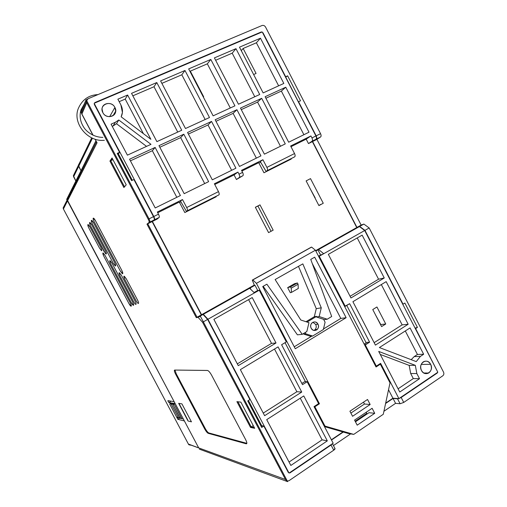 <?xml version="1.0" encoding="UTF-8"?>
<svg xmlns="http://www.w3.org/2000/svg" width="507" height="507" viewBox="0 0 507 507"><rect width="100%" height="100%" fill="white"/><g stroke="black" fill="none" stroke-linecap="round" stroke-linejoin="round"><path stroke-width="0.76" d="M188.37 444.024L201.209 448.86L198.706 447.909L67.488 200.892L63.394 208.947L188.458 444.183L201.209 448.86L198.706 447.909L67.488 200.892L97.059 142.746L95.056 139.184M81.893 114.024L93.098 135.242L81.868 114.202L81.551 112.662L81.893 114.024L86.754 102.668C86.051 100.931 86.475 99.632 88.034 98.77L262.005 25.527C263.463 25.103 264.648 25.623 265.567 27.08L320.544 133.677C321.273 135.249 321.292 136.351 320.582 136.966L316.913 139.368L361.149 225.076L363.88 224.075L369.178 227.973L443.492 372.049C444.17 373.615 443.917 374.876 442.738 375.833L403.737 402.438L400.105 403.737L395.574 403.344L393.033 398.458L385.593 403.483L393.033 398.458L398.8 398.61L397.539 398.8L400.105 403.737L395.574 403.344L393.033 398.458L397.539 398.8L400.105 403.737L403.737 402.438L442.738 375.833C443.917 374.876 444.17 373.615 443.492 372.049L369.178 227.973L364.958 230.362L369.178 227.973L363.88 224.075L359.666 226.439L364.958 230.362L403.046 304.168L404.859 303.04L417.426 327.408L415.322 328.593L437.281 371.143L415.632 328.561L417.426 327.408L415.068 328.105L417.426 327.408L404.859 303.04L403.046 304.168L364.958 230.362L359.666 226.439L356.96 227.428L363.88 224.075L356.96 227.428L361.149 225.076L316.913 139.368L312.597 141.523L356.96 227.428L312.597 141.523L316.235 139.14C316.932 138.519 316.913 137.422 316.178 135.844L298.566 101.711L316.178 135.844L320.544 133.677C321.273 135.249 321.292 136.351 320.582 136.966L316.235 139.14L312.597 141.523L316.913 139.368L320.582 136.966L316.235 139.14C316.932 138.519 316.913 137.422 316.178 135.844L320.544 133.677L265.567 27.08C264.648 25.623 263.463 25.103 262.005 25.527L88.034 98.77L86.393 101.242L86.754 102.668L81.893 114.024M263.855 426.076L288.217 472.296L288.958 472.955L207.946 319.239L259.242 290.2L286.309 341.908L281.607 344.747L302.514 384.661L307.147 381.727L318.611 403.629L314.01 406.614L333.162 443.181L314.01 406.614L318.611 403.629L307.147 381.727L302.514 384.661L281.607 344.747L286.309 341.908L259.242 290.2L254.457 292.913L249.634 288.287L247.574 288.876L201.564 314.72L152.392 221.445L157.012 219.144L159.173 217.44L154.508 219.765L152.392 221.445L157.012 219.144L159.173 217.44L154.508 219.765C154.85 219.258 154.616 218.168 153.798 216.495L158.482 214.163C159.299 215.836 159.534 216.926 159.173 217.44C159.534 216.926 159.299 215.836 158.482 214.163L157.347 212.008L158.482 214.163L153.798 216.495L94.213 103.441L94.359 104.474L119.576 152.322L118.442 153.951L132.314 180.27L118.442 153.951L117.225 153.387L119.576 152.322L118.442 153.951L117.225 153.387L119.576 152.322L94.359 104.474L94.213 103.441L153.798 216.495C154.616 218.168 154.85 219.258 154.508 219.765L152.392 221.445L201.564 314.72L203.332 314.308L249.634 288.287L254.457 292.913L207.946 319.239L288.958 472.955L288.217 472.296L263.855 426.076L261.713 427.452L247.733 400.942L249.9 399.592L207.642 319.416L203.053 314.46L198.015 317.293L196.31 317.674L146.973 224.151L148.988 222.516C149.343 222.047 149.096 220.957 148.24 219.252L153.482 216.647C154.331 218.352 154.572 219.442 154.204 219.918L152.132 221.578L146.973 224.151L148.988 222.516C149.343 222.047 149.096 220.957 148.24 219.252L86.754 102.668L148.24 219.252L153.482 216.647L133.911 179.516L131.579 180.619L117.225 153.387L131.579 180.619L133.911 179.516L153.482 216.647C154.331 218.352 154.572 219.442 154.204 219.918L148.988 222.516L154.204 219.918L152.132 221.578L146.973 224.151L196.31 317.674L201.317 314.86L203.053 314.46L198.015 317.293L196.31 317.674L201.317 314.86L152.132 221.578L201.317 314.86L203.053 314.46L207.642 319.416L249.9 399.592L247.733 400.942L261.713 427.452L261.663 425.639L263.855 426.076L261.713 427.452L261.663 425.639L263.855 426.076M248.417 400.511L261.663 425.639L248.417 400.511M115.108 113.302L114.785 112.693L115.108 113.302M94.758 103.035L94.993 102.528L94.283 103.238L262.094 31.985L261.2 31.992L94.993 102.528L94.283 103.238L262.094 31.985L261.2 31.992L260.693 32.581L261.2 31.992L94.993 102.528L94.758 103.035M262.981 32.765L315.912 135.977C316.615 137.536 316.641 138.626 315.981 139.26L312.046 141.225C312.699 140.591 312.667 139.501 311.963 137.936L315.912 135.977C316.615 137.536 316.641 138.626 315.981 139.26L308.478 143.576L312.382 141.63L356.751 227.548L316.134 250.363L318.599 249.526L359.438 226.572L364.698 230.508L437.775 372.1L364.698 230.508L323.713 253.709L318.466 256.092L323.713 253.709L318.599 249.526L359.438 226.572L356.751 227.548L316.134 250.363L318.599 249.526L323.713 253.709L364.698 230.508L359.438 226.572L356.751 227.548L312.382 141.63L315.981 139.26L308.478 143.576L306.19 139.152L308.478 143.576L312.046 141.225C312.699 140.591 312.667 139.501 311.963 137.936L310.93 135.946L290.631 145.997L294.542 153.558C295.264 155.129 295.315 156.219 294.687 156.821L267.151 170.663C267.728 170.073 267.639 168.989 266.904 167.392L294.542 153.558C295.264 155.129 295.315 156.219 294.687 156.821L266.08 171.366L294.687 156.821L266.08 171.366L260.281 161.587L266.08 171.366L267.151 170.663C267.728 170.073 267.639 168.989 266.904 167.392L262.918 159.724L241.509 170.327L242.593 172.393C243.347 174.002 243.461 175.099 242.935 175.682L236.446 179.516L242.935 175.682L239.38 177.45C239.9 176.873 239.779 175.777 239.019 174.167L242.593 172.393C243.347 174.002 243.461 175.099 242.935 175.682L236.446 179.516L234.05 174.921L236.446 179.516L239.38 177.45C239.9 176.873 239.779 175.777 239.019 174.167L237.941 172.095L214.372 183.762L218.485 191.627C219.258 193.256 219.404 194.346 218.923 194.891L187.267 210.798C187.685 210.278 187.489 209.195 186.696 207.54L218.485 191.627C219.258 193.256 219.404 194.346 218.923 194.891L186.443 211.387L218.923 194.891L186.443 211.387L180.492 201.127L186.443 211.387L187.267 210.798C187.685 210.278 187.489 209.195 186.696 207.54L182.501 199.549L157.347 212.008L182.501 199.549L180.492 201.127L182.501 199.549L186.696 207.54L218.485 191.627L214.372 183.762L237.941 172.095L234.05 174.921L214.746 184.485L234.05 174.921L237.941 172.095L239.019 174.167L242.593 172.393L241.509 170.327L262.918 159.724L260.281 161.587L262.918 159.724L266.904 167.392L294.542 153.558L290.631 145.997L310.93 135.946L306.19 139.152L290.993 146.688L306.19 139.152L310.93 135.946L311.963 137.936L315.912 135.977L262.284 32.068L285.663 76.722L287.627 75.828L300.505 100.792L298.566 101.711L300.505 100.792L287.627 75.828L285.599 77.241L287.627 75.828L285.663 76.722L262.981 32.765M127.403 155.155L150.991 144.343L118.784 120.001L150.991 144.343L127.403 155.155L111.071 124.145L127.403 155.155M115.343 122.269L118.784 120.001L116.496 123.727L113.105 125.97L115.343 122.269L111.071 124.145L115.343 122.269L118.784 120.001L116.496 123.727L113.105 125.97L115.343 122.269M102.864 112.63C98.428 104.848 111.084 99.467 114.899 107.44C119.329 115.146 106.749 120.641 102.864 112.63L102.059 109.113C102.065 102.617 112.06 101.362 114.899 107.44L115.685 111.141C115.52 117.472 105.703 118.657 102.864 112.63M183.813 134.209L158.989 145.648L184.193 193.68L208.631 181.645L183.813 134.209L180.644 137.631L159.832 147.252L180.644 137.631L183.813 134.209L158.989 145.648L184.193 193.68L208.631 181.645L183.813 134.209M239.475 47.183L260.465 38.202L256.396 42.784L278.635 85.822L256.396 42.784L243.145 48.469L256.073 73.452L253.633 74.535L256.073 73.452L243.145 48.469L256.396 42.784L260.465 38.202L283.825 83.44L263.152 92.92L239.475 47.183L260.465 38.202L283.825 83.44L263.152 92.92L239.475 47.183M235.97 48.678L214.404 57.899L238.467 104.233L259.704 94.498L235.97 48.678L214.404 57.899L238.467 104.233L259.704 94.498L235.97 48.678L232.193 53.172L215.64 60.276L232.193 53.172L254.78 96.755L232.193 53.172L235.97 48.678M210.811 59.439L188.674 68.908L213.13 115.85L234.931 105.855L210.811 59.439L188.674 68.908L213.13 115.85L234.931 105.855L210.811 59.439L207.338 63.838L230.286 107.985L207.338 63.838L210.811 59.439M184.979 70.486L160.599 80.911L185.486 128.525L209.492 117.523L184.979 70.486L160.599 80.911L185.486 128.525L209.492 117.523L184.979 70.486L181.823 74.789L161.872 83.351L181.823 74.789L205.151 119.513L181.823 74.789L184.979 70.486M156.79 82.54L131.541 93.339L156.885 141.637L181.74 130.242L156.79 82.54L154.001 86.729L132.84 95.817L154.001 86.729L156.79 82.54L131.541 93.339L156.885 141.637L181.74 130.242L156.79 82.54M212.313 179.833L235.913 168.204L211.527 121.427L187.558 132.479L212.313 179.833L235.913 168.204L211.527 121.427L187.558 132.479L212.313 179.833M155.218 207.959L180.397 195.55L155.136 147.429L129.551 159.223L155.218 207.959L180.397 195.55L155.136 147.429L129.551 159.223L155.218 207.959M285.764 87.204L265.117 96.723L288.673 142.214L309.004 132.2L285.764 87.204L265.117 96.723L288.673 142.214L309.004 132.2L285.764 87.204L281.36 91.095L265.902 98.231L281.36 91.095L303.896 134.716L281.36 91.095L285.764 87.204M239.488 166.442L260.921 155.883L236.934 109.715L215.164 119.753L239.488 166.442L260.921 155.883L236.934 109.715L215.164 119.753L239.488 166.442M261.675 98.307L240.47 108.086L264.407 154.172L285.283 143.887L261.675 98.307L240.47 108.086L264.407 154.172L285.283 143.887L261.675 98.307L257.55 102.097L241.269 109.62L257.55 102.097L280.447 146.27L257.55 102.097L261.675 98.307M121.16 116.813C122.998 112.953 122.897 108.973 120.862 104.867L117.871 99.182L120.862 104.867L122.421 112.446L121.16 116.813L150.871 139.311L127.618 95.018L117.871 99.182L127.618 95.018L125.223 99.08L143.367 133.626L125.223 99.08L119.183 101.673L125.223 99.08L127.618 95.018L150.871 139.311L121.16 116.813M177.837 419.321L184.383 420.949L198.706 447.909L285.498 479.502L202.578 322.281L198.015 317.293L202.578 322.281L207.642 319.416L202.578 322.281L285.498 479.502C286.474 481.061 287.735 481.39 289.288 480.503L288.832 480.763C287.494 481.308 286.385 480.883 285.498 479.502L198.706 447.909L184.383 420.949L177.837 419.321L176.823 417.451L177.837 419.321L179.396 418.37M126.218 184.814L123.898 187.527L109.937 161.074L112.047 157.962L126.218 184.814L123.898 187.527L109.937 161.074L112.047 157.962L126.218 184.814M208.206 433.314L246.206 443.796L246.827 443.397L246.206 443.796C247.258 443.872 247.036 442.415 245.546 439.423L211.723 375.414C210.113 372.537 208.738 370.89 207.61 370.471L174.662 370.053C174.021 370.262 174.357 371.663 175.669 374.242C174.357 371.663 174.021 370.262 174.662 370.053L207.445 370.446C208.599 370.712 210.025 372.366 211.723 375.414L245.546 439.423C247.036 442.415 247.258 443.872 246.206 443.796L208.206 433.314C207.217 432.851 206.007 431.33 204.575 428.745L175.669 374.242L176.278 373.887L205.17 428.371L204.575 428.745L175.669 374.242L176.278 373.887L174.966 370.053L176.278 373.887L205.17 428.371C206.603 430.956 207.813 432.484 208.802 432.94L246.833 443.34L208.802 432.94L208.206 433.314L208.802 432.94C207.813 432.484 206.603 430.956 205.17 428.371L204.575 428.745C206.007 431.33 207.217 432.851 208.206 433.314L208.802 432.94M120.317 271.017L94.353 222.053C93.326 220.044 92.946 218.758 93.212 218.187C93.637 217.921 94.391 218.77 95.481 220.735L121.68 270.142C123.397 274.541 122.948 274.832 120.317 271.017L94.353 222.053C93.326 220.044 92.946 218.758 93.212 218.187L95.481 220.735L121.68 270.142C122.802 272.449 123.081 273.666 122.517 273.799L120.317 271.017M126.357 278.958L137.492 299.96C138.506 301.95 138.817 303.116 138.424 303.446C137.879 303.471 137.061 302.508 135.99 300.562L124.95 279.75C123.245 275.39 123.708 275.124 126.357 278.958L137.492 299.96C138.506 301.95 138.817 303.116 138.424 303.446L138.278 303.459C137.727 303.281 136.966 302.318 135.99 300.562L124.95 279.75C123.841 277.481 123.569 276.277 124.133 276.144L126.357 278.958M92.515 224.202C91.501 222.224 91.127 220.957 91.38 220.399C91.792 220.146 92.54 220.982 93.611 222.922L114.538 262.373C116.255 266.733 115.824 267.043 113.257 263.304L92.515 224.202C91.501 222.224 91.127 220.957 91.38 220.399L93.611 222.922L114.538 262.373C115.653 264.667 115.938 265.877 115.393 266.017L113.257 263.304L92.515 224.202M121.465 275.434L135.001 300.962C136.003 302.926 136.313 304.067 135.933 304.39C135.401 304.415 134.609 303.465 133.544 301.551L120.121 276.245C118.423 271.936 118.872 271.663 121.465 275.434L135.001 300.962C136.003 302.926 136.313 304.067 135.933 304.39L135.794 304.403C135.255 304.232 134.507 303.281 133.544 301.551L120.121 276.245C119.025 273.995 118.746 272.81 119.291 272.671L121.465 275.434M112.091 263.298L132.587 301.931C133.575 303.87 133.886 304.992 133.518 305.309C132.999 305.328 132.219 304.396 131.174 302.502L110.849 264.204C109.144 259.92 109.556 259.616 112.091 263.298L132.587 301.931C133.575 303.87 133.886 304.992 133.518 305.309L131.174 302.502L110.849 264.204C109.753 261.961 109.468 260.763 109.994 260.623L112.091 263.298M104.049 251.396L90.728 226.287C89.733 224.335 89.359 223.093 89.606 222.548C90.005 222.307 90.734 223.137 91.792 225.045L105.234 250.376C106.66 253.462 106.743 254.514 105.475 253.532L90.728 226.287C89.733 224.335 89.359 223.093 89.606 222.548L91.792 225.045L105.234 250.376C106.35 252.632 106.641 253.849 106.109 254.026L104.049 251.396M88.991 228.315C88.015 226.395 87.641 225.165 87.876 224.639C88.275 224.405 88.991 225.222 90.031 227.104L100.659 247.137C101.73 249.292 102.04 250.502 101.603 250.762L99.537 248.17L88.991 228.315C88.015 226.395 87.641 225.165 87.876 224.639L90.031 227.104L100.659 247.137C101.73 249.292 102.04 250.502 101.603 250.762L99.537 248.17L88.991 228.315M130.248 302.882C131.218 304.789 131.528 305.892 131.174 306.203C130.667 306.222 129.9 305.296 128.873 303.433L103.954 256.491C102.249 252.239 102.636 251.922 105.114 255.528L130.248 302.882C131.218 304.789 131.528 305.892 131.174 306.203L128.873 303.433L103.954 256.491C102.858 254.254 102.566 253.063 103.073 252.917L105.114 255.528L130.248 302.882M254.679 428.295L250.509 427.407L236.902 401.633L240.876 402.14L254.679 428.295L250.509 427.407L236.902 401.633L240.876 402.14L254.679 428.295M178.66 403.325L181.918 403.883L191.456 421.843L188.053 421.013L178.66 403.325L181.918 403.883L191.456 421.843L188.053 421.013L178.66 403.325M289.161 473.012L333.162 443.181L289.161 473.012L290.105 472.797L289.681 472.657L290.105 472.797L331.046 445.038L290.105 472.797L289.161 473.012M333.739 450.184L331.046 445.038L332.313 443.758L331.046 445.038L333.739 450.184L289.288 480.503L333.739 450.184C334.88 449.348 335.279 448.771 334.943 448.448L333.739 450.184M240.369 369.635L264.629 415.689L301.735 392.05L278.064 346.883L240.369 369.635L264.629 415.689L301.735 392.05L296.874 391.727L263.253 413.085L296.874 391.727L274.496 349.038L296.874 391.727L301.735 392.05L278.064 346.883L240.369 369.635M327.313 440.868L303.769 395.935L266.714 419.65L290.841 465.458L327.313 440.868L322.097 439.835L300.258 398.179L322.097 439.835L289.041 462.042L322.097 439.835L327.313 440.868L303.769 395.935L266.714 419.65L290.841 465.458L327.313 440.868M213.884 319.347L238.271 365.648L276.017 342.979L252.22 297.571L213.884 319.347L238.271 365.648L276.017 342.979L271.524 343.366L237.333 363.861L271.524 343.366L248.595 299.631L271.524 343.366L276.017 342.979L252.22 297.571L213.884 319.347M343.296 432.053L331.508 440.013L343.296 432.053L353.747 434.398L383.279 414.289L390.01 382.842L380.332 364.191L376.048 366.979L315.424 250.23L311.609 247.093L252.283 280.098L252.803 279.934L256.434 283.35L315.424 250.23L311.609 247.093L311 247.308L252.283 280.098L311.609 247.093L252.803 279.934L256.434 283.35L319.454 403.768L314.86 406.76L314.042 406.671L314.86 406.76L324.981 426.083L353.747 434.398L383.279 414.289L390.01 382.842L380.332 364.191L376.048 366.979L315.424 250.23L256.434 283.35L319.454 403.768L314.86 406.76L324.981 426.083L353.747 434.398L348.22 433.472L324.493 426.621L342.941 431.951L331.375 439.765L343.296 432.053M355.211 421.361L366.46 413.782L366.428 414.415L366.46 413.782L367.233 413.877L366.46 413.782L355.211 421.361M401.17 397.488L399.028 398.534L401.17 397.488L437.23 373.038L437.731 372.296L398.908 398.616L380.605 363.348L376.321 366.13L365.3 344.906L369.616 342.174L349.646 303.687L345.267 306.323L319.258 256.231L323.713 253.709L318.637 256.428L319.258 256.231L345.267 306.323L344.608 306.437L349.646 303.687L369.616 342.174L366.789 342.364L364.159 344.082L366.789 342.364L369.616 342.174L364.603 344.95L365.3 344.906L376.321 366.13L375.611 366.136L376.321 366.13L380.605 363.348L398.908 398.616L392.906 398.217L388.527 389.775L392.906 398.217L385.675 403.097L392.906 398.217L398.908 398.616L437.731 372.296L437.23 373.038L436.654 373.032L437.23 373.038L401.17 397.488L403.737 402.438L401.17 397.488M333.429 445.564L350.629 433.878L333.429 445.564M383.932 411.259L395.574 403.344L383.932 411.259M421.469 370.465C417.61 363.532 427.243 357.143 430.633 364.324C434.486 371.181 424.917 377.664 421.469 370.465C420.011 366.872 420.633 363.994 423.339 361.827C426.26 360.407 428.694 361.238 430.633 364.324C432.103 367.987 431.438 370.89 428.637 373.025C425.753 374.343 423.364 373.488 421.469 370.465M350.964 297.964L328.34 254.343L362.15 235.14L384.262 277.963L350.964 297.964L328.34 254.343L362.15 235.14L384.262 277.963L350.964 297.964M352.91 301.709L375.421 345.109L408.167 324.252L386.163 281.645L352.91 301.709L375.421 345.109L408.167 324.252L386.163 281.645L352.91 301.709M415.315 365.332L416.849 373.558L410.683 373.507L409.174 365.389L415.315 365.332L416.849 373.558L410.683 373.507L409.174 365.389L415.315 365.332L378.697 351.421L399.757 392.019L419.511 378.697L416.849 373.558L419.511 378.697L413.306 378.577L398.084 388.799L413.306 378.577L410.683 373.507L413.306 378.577L419.511 378.697L399.757 392.019L378.697 351.421L415.315 365.332M410.062 327.915L379.382 347.548L416.247 361.611L379.382 347.548L410.062 327.915L423.656 354.254L410.062 327.915M420.392 356.408L416.247 361.611L420.392 356.408L423.656 354.254L417.438 354.463L414.206 356.592L420.392 356.408L423.656 354.254L417.438 354.463L414.206 356.592L420.392 356.408M421.19 364.432L430.633 364.324L421.19 364.432M78.674 166.378L73.629 176.715L73.382 175.663L74.041 174.307L73.382 175.663L73.629 176.715L92.432 138.196L78.674 166.378L78.42 165.269L80.981 170.739L78.674 166.378C78.173 165.143 78.477 164.198 79.593 163.546M91.697 137.86L79.105 163.85M96.653 142.214L97.059 142.746L67.488 200.892L67.235 199.809L96.45 141.827M112.96 159.692L109.937 161.074L112.96 159.692M253.278 425.639L250.509 427.407L253.278 425.639M109.645 116.686L114.899 107.44L109.645 116.686M357.232 237.935L378.558 279.211L350.09 296.272L378.558 279.211L384.262 277.963L378.558 279.211L357.232 237.935M248.164 288.54L254.324 285.086L248.164 288.54L250.122 287.982L248.164 288.54M157.74 212.75L179.307 202.052L184.821 212.553L179.307 202.052L157.74 212.75M216.178 196.786L184.821 212.553L216.178 196.786M241.883 171.036L258.728 162.684L263.963 172.767L258.728 162.684L241.883 171.036M291.265 159.04L263.963 172.767L291.265 159.04M298.477 266.34L316.254 308.674L314.321 316.723L305.994 321.711L314.321 316.723L316.552 316.387L316.412 316.97L323.605 319.347L325.088 322.199L323.605 319.347L316.412 316.97L319.182 316.552L327.218 319.22L331.686 316.514L310.753 259.407L314.689 257.182L346.129 317.699L295.27 348.74L262.734 286.544L266.885 284.199L302.229 334.328L297.413 334.835L263.165 286.303L297.413 334.835L302.229 334.328L306.824 331.546L308.966 322.686L300.797 320.006L275.13 279.541L302.831 263.881L321.273 307.8L319.182 316.552L327.218 319.22L323.783 319.695L327.218 319.22L331.686 316.514L310.753 259.407L314.689 257.182L346.129 317.699L295.27 348.74L262.734 286.544L266.885 284.199L302.229 334.328L306.824 331.546L308.966 322.686L300.797 320.006L275.13 279.541L302.831 263.881L321.273 307.8L319.182 316.552L316.412 316.97L316.552 316.387L307.077 322.065L316.552 316.387L314.321 316.723L316.254 308.674L321.273 307.8L316.254 308.674L298.477 266.34M323.257 203.256L310.506 178.622L306.127 180.898L310.506 178.622L323.257 203.256L318.916 205.589L306.127 180.898L318.916 205.589L323.257 203.256M259.983 204.86L273.165 230.159L268.577 232.624L255.351 207.262L259.983 204.86L255.389 207.331L257.911 206.019L270.998 231.141L257.911 206.019L259.983 204.86L273.165 230.159L268.577 232.624L255.351 207.262L259.983 204.86M287.659 287.634L290.302 292.691L287.659 287.634L290.555 286.899L291.221 288.172L298.078 284.224L298.281 288.477L291.462 292.412L290.302 292.691L291.462 292.412L291.221 288.172L298.078 284.224L298.281 288.477L291.462 292.412L291.221 288.172L290.555 286.899L297.419 282.957L294.478 283.724L287.659 287.634L290.555 286.899L297.419 282.957L294.478 283.724L287.659 287.634M364.47 404.022L363.506 402.165L364.47 404.022L370.154 404.51L352.561 416.291L349.912 411.215L367.531 399.478L370.154 404.51L352.561 416.291L349.912 411.215L367.531 399.478L370.154 404.51L364.47 404.022L350.888 413.085L364.47 404.022M340.805 318.421L312.249 263.475L340.805 318.421L346.129 317.699L340.805 318.421L323.479 328.973L340.805 318.421M294.244 346.782L311.723 336.135L294.244 346.782M303.42 333.606L303.661 334.075L310.423 336.261L303.661 334.075L303.42 333.606M367.499 413.693L366.466 413.585L366.548 412.026L366.466 413.585L355.134 421.216L366.466 413.585L367.499 413.693M374.73 413.306L368.988 412.692L355.451 421.818L368.988 412.692L374.73 413.306L357.201 425.17L354.551 420.1L372.113 408.281L374.73 413.306L357.201 425.17L354.551 420.1L372.113 408.281L374.73 413.306M207.946 319.239L203.332 314.308L249.634 288.287L247.574 288.876L201.564 314.72L203.332 314.308L207.946 319.239M375.56 314.967L380.77 324.537L375.56 314.967M385.745 323.998L380.77 324.537L385.745 323.998L381.587 326.609L372.759 309.555L376.942 306.982L385.745 323.998L381.587 326.609L372.759 309.555L376.942 306.982L385.745 323.998M241.269 50.643L243.145 48.469L241.269 50.643M309.973 188.319L315.215 197.945L309.973 188.325M381.327 284.566L402.152 324.867L374.147 342.656L402.152 324.867L408.167 324.252L402.152 324.867L381.327 284.566M318.846 205.449L320.804 204.397L318.846 205.449M316.444 329.499L316.672 329.93L316.444 329.499M258.906 163.026L260.63 162.17L258.906 163.026M255.427 207.407L268.444 232.307L255.427 207.407M304.796 381.638L307.147 381.727L304.796 381.638L301.874 383.438L304.796 381.638M257.214 290.752L259.242 290.2L257.214 290.752L254.051 292.52L257.214 290.752M179.497 202.413L180.853 201.742L179.497 202.413M203.687 96.812L203.301 96.983L203.687 96.812L190.315 71.145L207.338 63.838L190.315 71.145L203.687 96.812M190.036 71.519L190.315 71.145L190.036 71.519M233.1 113.391L236.934 109.715L233.1 113.391L256.358 158.133L233.1 113.391L215.976 121.306L233.1 113.391M130.4 160.846L152.341 150.712L176.816 197.312L152.341 150.712L130.4 160.846M155.136 147.429L152.341 150.712L155.136 147.429M188.382 134.057L208.009 124.988L231.642 170.308L208.009 124.988L211.527 121.427L208.009 124.988L188.382 134.057M177.735 132.08L154.001 86.729L177.735 132.08M204.695 183.585L180.644 137.631L204.695 183.585M146.542 146.384L116.496 123.727L146.542 146.384M112.237 126.357L113.105 125.97L112.237 126.357M298.078 284.224L297.419 282.957L298.078 284.224M323.352 329.525L325.088 322.199L323.352 329.525L312.648 336.046L310.423 336.261L312.648 336.046L305.848 333.847L305.17 332.548L305.848 333.847L303.661 334.075L305.848 333.847L312.648 336.046L323.352 329.525M313.979 330.437L315.069 329.658C316.362 328.124 316.577 326.394 315.709 324.455L317.959 324.163C320.658 328.923 313.592 333.226 311.203 328.244C308.497 323.453 315.588 319.201 317.959 324.163C318.827 326.115 318.611 327.858 317.306 329.398C315.012 331.153 312.977 330.767 311.203 328.244C310.341 326.337 310.538 324.613 311.786 323.079C314.093 321.248 316.146 321.609 317.959 324.163L315.709 324.455L312.87 322.262M314.986 329.74C316.355 328.206 316.596 326.445 315.709 324.455M409.174 365.389L380.256 354.437L409.174 365.389M405.296 330.963L417.438 354.463L405.296 330.963M411.171 359.672L414.206 356.592L411.171 359.672M254.463 285.428L252.283 280.098L254.463 285.428L254.989 285.276L250.122 287.982L250.946 289.541L250.122 287.982L254.989 285.276L257.778 290.6L254.989 285.276L254.463 285.428M324.138 425.95L324.981 426.083L324.138 425.95M305.455 381.663L285.042 342.675L305.455 381.663M318.535 403.68L319.454 403.768L318.535 403.68M379.287 364.21L380.332 364.191L379.287 364.21M366.155 342.783L346.756 305.423L366.155 342.783M320.532 254.907L317.921 249.875L315.848 251.054L317.921 249.875L315.639 250.654L317.921 249.875L320.532 254.907M81.576 113.302L80.892 112.009L86.127 99.575L149.033 218.859C149.85 220.532 150.097 221.622 149.774 222.123L147.746 223.764L197.065 317.249L200.512 316.482L287.608 481.65L199.327 449.132M67.063 200.145L66.664 199.397L95.924 140.832M184.352 420.943L183.331 419.016M175.137 403.597L174.116 401.671M112.288 158.412L110.716 160.719L124.5 186.823M237.935 401.766L251.225 426.951L254.311 427.604M67.216 199.809L174.148 401.677L167.906 400.631L168.14 401.525L167.906 400.631L174.148 401.677L67.488 200.892L63.4 209.03M170.149 402.773L168.901 402.507L168.14 401.525L168.901 402.507L171.119 401.17M168.901 402.507L170.244 402.748L170.948 403.635L171.303 404.301L170.948 403.635L169.769 404.13L170.238 402.761M171.759 403.09L170.244 402.748L170.948 403.635L169.737 404.117L176.835 417.47L178.052 417.014L176.835 417.47L178.185 417.787M170.143 402.78L171.867 403.033L172.576 403.927L179.96 418.205M173.514 403.325L171.867 403.033L172.576 403.927L171.353 404.409C171.366 403.388 171.537 402.932 171.86 403.04L173.514 403.325L174.231 404.225L181.677 418.611L183.363 419.023L175.168 403.604L173.514 403.325L174.231 404.225L172.988 404.7C173.007 403.68 173.179 403.217 173.508 403.331L175.168 403.604L183.363 419.023L181.671 418.617M179.478 404.364L187.837 420.1L179.478 404.364M78.42 165.269L73.382 175.663L75.873 180.955L73.623 176.81M75.847 181.012L73.654 176.829M67.228 199.809L63.147 207.914L63.381 209.004L63.147 207.914L63.895 206.425L63.147 207.914L63.394 208.947L188.458 444.183L190.245 445.216M178.274 417.8L178.172 417.242M181.449 417.812L174.231 404.225L172.995 404.713L180.207 418.288L181.449 417.812L180.207 418.288L181.563 418.617M179.738 417.407L178.546 417.895L179.738 417.407L172.576 403.927L171.353 404.409L178.508 417.876L179.852 418.199M188.458 444.183L63.445 209.042M92.933 135.166L81.868 114.202L81.551 112.662L86.393 101.242M289.516 472.771L289.922 472.904M428.637 373.025L423.82 372.994M334.962 448.486L332.44 443.669M97.978 94.581C88.693 95.043 82.121 99.721 78.268 108.606C72.248 123.195 87.838 142.296 104.385 140.274M102.883 137.378C94.099 137.416 86.564 131.947 83.725 127.206C80.15 121.547 79.25 115.754 81.031 109.829L84.225 104.093M115.685 111.141L113.086 115.621M315.069 329.658L317.306 329.398M188.382 444.132L189.073 444.886"/></g></svg>
